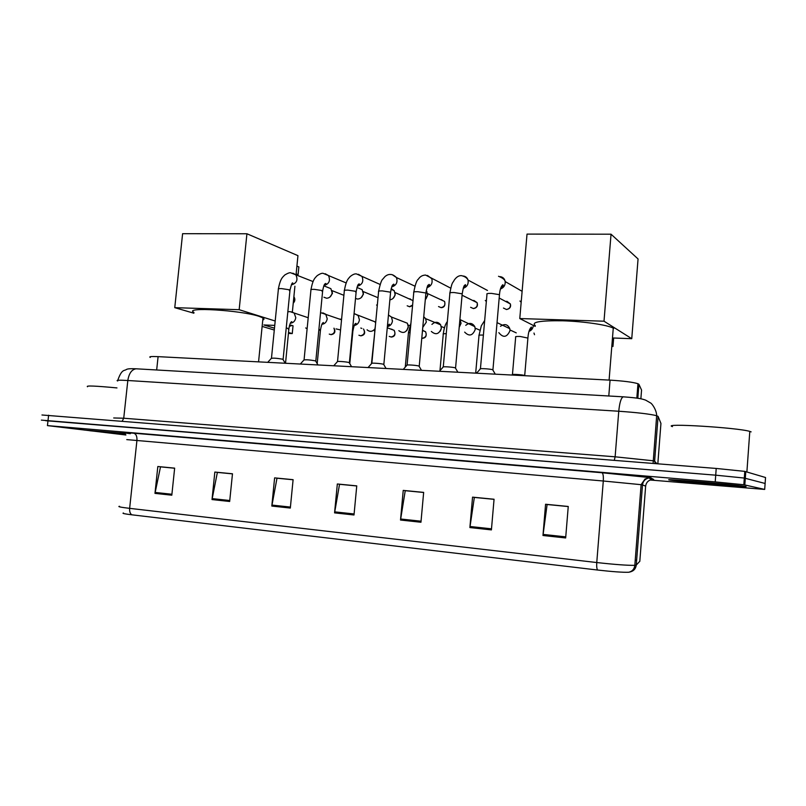 <?xml version="1.0" encoding="UTF-8"?>
<svg xmlns="http://www.w3.org/2000/svg" width="806" height="806" viewBox="0 0 806 806"><rect width="100%" height="100%" fill="white"/><g stroke="black" fill="none" stroke-linecap="round" stroke-linejoin="round"><path stroke-width="1.21" d="M150.248 357.421C148.667 356.595 151.286 356.333 158.097 356.645L610.061 380.14C623.582 380.966 632.881 382.155 637.959 383.706L638.926 384.301L641.556 390.064L640.871 398.799M765.106 483.59L765.539 477.515L744.794 471.379L716.212 468.447L41.962 414.989M650.15 480.013L764.692 489.423L765.116 483.469L744.321 478.059L715.718 475.177L45.63 420.702M89.849 430.747L125.464 434.303L89.849 430.747M669.917 480.044L670.783 480.185C681.574 481.917 752.965 487.952 745.58 486.471L744.301 486.25C732.291 484.366 658.301 478.22 669.917 480.044L670.783 480.185C681.574 481.917 752.965 487.952 745.58 486.471L744.301 486.25C732.291 484.366 658.301 478.22 669.917 480.044M765.116 483.469L744.321 478.059L715.718 475.177L41.378 420.127M565.661 537.955L568.25 506.47L545.571 504.254L542.972 535.496L565.661 537.955M568.24 506.561L547.113 504.506L542.972 535.496M491.408 529.895L494.058 499.246L472.548 497.151L469.888 527.557L491.408 529.895M494.048 499.337L474.341 497.423L469.888 527.557M420.954 522.248L423.654 492.385L403.232 490.401L400.511 520.031L420.954 522.248M423.644 492.486L405.237 490.693L400.511 520.031M171.809 495.196L174.65 468.145L157.825 466.513L154.974 493.373L171.809 495.196M174.64 468.236L160.505 466.855L154.974 493.373M229.66 501.483L232.481 473.777L214.839 472.064L212.018 499.559L229.66 501.483M232.471 473.868L217.378 472.397L212.018 499.559M290.321 508.062L293.102 479.681L274.614 477.877L271.813 506.057L290.321 508.062M293.102 479.772L276.992 478.2L271.813 506.057M354.005 514.984L356.756 485.877L337.331 483.983L334.571 512.868L354.005 514.984M356.746 485.968L339.538 484.295L334.571 512.868M597.589 570.033C596.793 568.855 596.521 566.356 596.762 562.538C615.049 564.563 627.733 565.49 634.826 565.328L636.266 565.056C635.743 568.794 633.637 571.111 629.949 571.988L628.68 572.26C622.776 572.451 612.419 571.706 597.589 570.033L131.852 514.812C124.517 513.916 121.736 513.311 123.499 513.009M124.99 433.437L83.995 430.011L124.99 433.437M764.692 489.423L743.837 484.749L715.224 481.907L47.443 425.608L125.907 434.998M744.754 479.953L744.19 479.872L744.754 479.953M116.971 387.918C95.289 385.862 85.476 385.48 87.522 386.749M125.001 433.598L93.355 430.857L125.343 434.142M262.786 320.002C264.297 319.478 264.368 318.793 262.988 317.937L259.129 316.365C240.974 310.189 182.821 306.754 193.964 312.416M296.91 266.111L298.855 266.907L298.089 274.655L296.145 273.879M246.928 233.76L239.16 309.695L174.761 307.66L182.599 233.69L246.928 233.76L297.948 255.653L296.074 274.594M294.915 286.231L292.366 312.003M289.475 325.513L290.976 325.987L289.364 325.926M274.755 325.382L263.864 324.969L274.473 328.193M239.16 309.695L275.199 321.02M193.883 313.212L174.761 307.66M262.141 326.4L274.292 330.047M288.417 333.422L292.256 333.583L288.508 332.445M292.256 333.583L293.031 325.785L291.057 325.161M613.698 328.405L613.265 328.153C607.533 324.919 583.635 321.403 562.659 320.788C540.06 320.496 530.932 322.088 535.275 325.584M611.039 234.203L604.006 321.201L519.779 318.551L527.023 234.103L611.039 234.203L638.06 258.958L631.753 338.691L612.923 337.986M604.006 321.201L631.753 338.691M535.214 326.38L519.779 318.551M612.248 346.449L612.963 346.479L611.845 345.845M612.963 346.479L613.648 338.016M283.108 359.637L282.533 359.184C276.76 358.176 273.022 357.914 271.32 358.388L267.713 362.347M323.831 285.838L330.873 288.649L332.143 292.83C331.518 296.185 329.674 297.988 326.632 298.25L323.941 297.233M332.102 291.319L332.455 293.455L329.896 297.082M315.821 361.279L315.317 360.836C309.494 359.808 305.696 359.547 303.912 360.04L300.306 364.04M358.005 287.883L362.146 289.616L363.234 293.575C362.599 296.971 360.725 298.794 357.602 299.056L355.517 298.482M363.234 292.437L363.435 294.2L361.088 297.746M349.381 362.962L348.968 362.529C346.278 361.703 336.021 361.007 337.351 361.743L333.734 365.773M391.212 288.629L394.205 290.674L395.081 294.331C394.537 297.495 392.804 299.338 389.872 299.862M395.101 293.686L395.172 294.966L393.096 298.381M383.847 364.695L383.505 364.272C380.906 363.425 370.276 362.73 371.667 363.496L368.05 367.556M426.223 290.704L427.704 295.117L425.316 299.53M427.704 295.177L425.971 298.925M419.231 366.478L418.989 366.065C416.48 365.199 405.438 364.493 406.899 365.289L403.262 369.39M418.989 366.065L421.488 370.337M455.622 368.292L455.33 367.879C452.831 367.002 441.557 366.317 443.078 367.133L439.431 371.274M486.34 301.494L485.293 300.467M493.03 370.145L492.678 369.742C490.108 368.846 478.673 368.201 480.245 369.027L476.578 373.198M521.17 302.31L519.961 301.021M307.126 328.757L305.706 327.941M285.536 363.274L288.891 328.657L286.231 327.971M340.565 329.946L336.042 328.898M339.316 319.015L341.583 319.307M374.8 329.12C372.241 331.82 369.672 332.052 367.073 329.805M370.448 320.113L374.84 321.735L375.636 323.045M402.285 321.251L407.342 323.216L408.31 327.045C406.345 332.677 403.191 333.885 398.829 330.672M408.33 326.551L406.788 330.621M431.935 324.405C435.159 321.433 438.071 321.584 440.66 324.848L441.356 328.244C439.119 334.198 435.784 335.266 431.341 331.447M441.305 328.697L440.257 331.286M465.757 325.352C469.394 322.42 472.417 322.863 474.825 326.652L475.238 329.463C472.638 335.79 469.112 336.666 464.659 332.112M477.212 372.483L475.288 373.138M500.496 326.289C504.606 323.478 507.72 324.264 509.805 328.657L509.976 330.712C506.914 337.442 503.206 338.087 498.843 332.646M524.938 375.717L524.474 375.445C522.036 374.599 510.762 373.964 512.273 374.76L512.022 375.042M534.509 334.712L533.985 333.049M751.132 431.875L749.802 431.401C737.44 427.573 660.436 422.938 672.456 426.626M745.631 473.596L744.653 473.454M681.805 481.051L681.977 481.081C687.568 482.139 738.78 486.492 733.188 485.414L731.747 485.192C721.944 483.802 674.572 479.892 681.805 481.051M156.666 369.984L158.097 356.645M637.828 398.255L638.926 384.301M608.792 395.988L610.061 380.14M657.827 463.793L660.94 423.422L658.079 416.39L656.668 415.705C649.707 413.992 637.072 412.511 618.756 411.241L127.822 380.503C118.956 379.989 115.59 380.15 117.716 380.996M122.24 421.075L123.731 418.223L127.822 380.503C128.96 373.39 131.721 369.491 136.103 368.795L136.97 368.846M113.696 417.971L123.731 418.223L615.129 456.811L653.182 460.78L654.623 461.183L656.91 463.722M658.079 416.39L654.623 461.183L655.228 463.581M48.622 415.201L47.443 425.608M716.212 468.447L715.224 481.907M745.782 471.591L744.825 484.92M117.777 380.301C121.948 368.423 124.426 371.173 126.552 369.39C127.832 368.745 131.015 368.554 136.103 368.795L623.209 396.824C621.094 397.842 619.613 402.647 618.756 411.241L615.129 456.811L614.283 460.317M653.092 463.42L656.668 415.705C656.628 409.922 651.842 403.433 650.623 403L645.687 400.159C642.15 398.94 639.541 398.023 623.209 396.824L623.622 396.844M130.381 433.688C115.792 432.016 116.88 431.855 133.665 433.205L601.961 472.749C603.12 473.434 603.563 476.185 603.291 481.001L126.754 439.613M601.961 472.749L650.21 477.615L653.686 479.479L651.631 479.58L653.686 479.479M639.813 561.278L636.266 565.056L642.503 484.91L641.113 484.678L603.291 481.001L596.762 562.538L129.635 508.354C129.413 511.558 130.149 513.704 131.852 514.812M636.629 560.351L635.239 560.089M119.55 506.289C117.273 506.591 120.638 507.276 129.635 508.354L136.949 440.298C137.141 436.258 136.053 433.89 133.665 433.205M639.803 561.389L645.646 486.139L642.503 484.91C643.027 481.172 645.153 478.845 648.87 477.918L651.057 477.817M645.646 486.169L645.646 486.139C646.14 482.633 648.135 480.447 651.631 479.58L648.87 477.918L645.032 479.026L641.113 484.678L634.826 565.328C634.322 569.107 632.277 571.414 628.68 572.26M354.106 513.966L334.712 511.86M290.422 507.075L271.954 505.08M229.76 500.516L212.159 498.612M171.91 494.249L155.125 492.436M421.044 521.21L400.642 518.993M491.499 528.827L470.009 526.499M565.752 536.856L543.093 534.408M293.313 302.371L294.381 299.651L293.858 296.88M289.344 290.664L289.999 290.069L289.425 289.797L281.586 288.608C278.896 288.548 277.828 288.77 278.372 289.273L271.471 358.186M292.84 273.184L295.802 274.705C298.23 279.914 296.749 283.299 291.359 284.881M377.289 305.524L376.563 305.031M322.088 291.399L322.662 290.795L322.178 290.553L314.31 289.354C311.489 289.294 310.36 289.525 310.925 290.059L304.074 359.829M325.211 273.728L328.485 275.551C330.641 280.639 329.13 283.974 323.952 285.566M412.561 305.575L409.72 306.784L407.191 305.796M409.508 298.875L413.015 300.678M410.697 299.389L410.123 298.835M355.688 292.155L355.768 291.339L347.9 290.12C344.918 290.059 343.729 290.311 344.323 290.865L337.523 361.521M358.418 274.282L362.025 276.488C363.859 281.415 362.317 284.669 357.39 286.251M412.612 305.051L409.398 306.723M440.842 299.711L444.569 301.434C445.496 305.353 444.378 307.429 441.225 307.68L438.545 306.562M442.272 300.366L441.648 299.641M390.537 292.82L390.245 292.135L382.366 290.895C379.233 290.845 377.974 291.107 378.588 291.681L371.848 363.264M392.492 274.846L396.451 277.546C397.922 282.261 396.34 285.395 391.726 286.946M427.643 293.585L444.569 301.434C445.567 304.859 444.348 306.925 440.922 307.62M472.89 300.578L473.908 300.457L477.092 302.653C478.109 305.917 476.9 307.902 473.485 308.597L470.613 307.308M474.593 301.414L473.908 300.457M425.86 293.626L425.649 292.951L417.76 291.701C414.455 291.651 413.115 291.923 413.76 292.528L407.08 365.047M427.462 275.43L431.784 278.735C432.842 283.168 431.24 286.14 426.999 287.641M462.07 295.218L477.092 302.653C477.797 305.998 476.497 307.963 473.193 308.537M505.684 301.484L506.954 301.303L510.389 303.973C511.135 306.965 509.845 308.819 506.521 309.534L503.458 308.053M507.679 302.542L506.954 301.303M462.14 294.452L462.009 293.797L454.11 292.528C450.625 292.477 449.214 292.759 449.879 293.404L443.27 366.881M463.39 276.025C465.727 276.387 467.268 277.738 468.034 280.065C468.659 284.145 467.057 286.896 463.228 288.326M499.176 298.029L510.389 303.973C510.762 307.187 509.382 309.02 506.249 309.484M499.418 295.298L499.357 294.653L491.459 293.384C487.781 293.324 486.29 293.626 486.975 294.301L480.436 368.765M500.284 276.649C502.994 277.123 504.637 278.765 505.191 281.556C505.402 285.193 503.821 287.671 500.455 289.011M334.027 328.223C335.759 331.83 334.792 333.976 331.115 334.651L329.261 334.117M291.51 311.851L294.15 313.01L295.782 317.695C295.167 321.04 293.364 322.874 290.372 323.206M333.936 328.193C335.296 331.629 334.258 333.765 330.813 334.611M288.256 329.09L288.891 328.657C290.351 321.11 291.238 322.299 291.772 321.634L290.462 323.045M360.584 335.8C364.322 334.772 365.289 332.495 363.476 328.979C365.652 332.797 364.786 335.095 360.876 335.84L358.912 335.246M360.796 328.042L361.834 328.405M322.833 312.849L325.765 314.249L327.216 318.763C326.632 322.037 324.858 323.901 321.896 324.334M319.932 330.289L320.486 329.845L318.904 329.372M391.101 329.191L394.164 330.319C395.796 334.409 394.849 336.656 391.333 337.059L389.238 336.384M392.361 329.654L391.787 329.15M354.922 313.866L358.186 315.579L359.426 319.851C358.882 323.065 357.149 324.939 354.217 325.483M352.403 331.518L352.424 330.873M387.263 327.78L394.164 330.319C395.776 333.855 394.739 336.092 391.051 337.019M422.505 330.319L425.598 331.75C426.948 335.739 425.911 337.936 422.495 338.308L421.78 338.228M423.593 330.964L422.959 330.299M374.871 331.135L371.455 363.738M388.462 315.005L391.464 317.04L392.451 320.979C391.938 324.103 390.245 325.997 387.384 326.642M422.485 330.541L425.598 331.75C426.968 335.286 425.84 337.462 422.223 338.268M410.093 332.344L408.43 332.918L405.267 367.123M423.744 316.687L425.608 318.642L426.314 322.128L422.777 327.357M446.252 333.674C443.643 333.654 442.645 333.855 443.25 334.278L439.965 370.659M459.934 319.176L461.052 323.307L459.198 327.337M483.399 335.084L483.278 335.074C479.772 334.964 478.341 335.155 478.986 335.669L475.731 372.594M527.9 338.077L520.213 336.475C516.525 336.354 515.014 336.565 515.669 337.099L512.455 374.508M533.32 325.412L533.3 325.765C532.937 328.485 531.507 330.369 528.998 331.417M636.831 398.114L637.959 383.706M744.794 471.379L743.837 484.749M262.988 317.937L258.565 361.864M293.233 303.177C295.137 301.212 295.349 299.046 293.878 296.679M613.265 328.153L609.094 380.089M313.04 281.556L290.805 272.841C289.948 272.408 287.984 273.083 284.931 274.876C282.614 277.183 280.327 278.544 278.413 288.83M343.89 295.318L331.941 290.593M291.46 284.669L292.85 283.108C292.326 282.08 291.369 284.397 289.999 290.069L283.108 359.365M282.906 359.285L285.203 363.254M346.127 282.916L323.226 273.375C322.068 272.962 320.032 273.738 317.121 275.702C315.116 278.01 313.05 278.695 310.975 289.586M356.967 287.45L362.146 289.616M378.024 297.716L363.083 291.52M324.062 285.314C325.936 284.004 326.44 283.4 325.564 283.49C325.06 284.196 324.214 282.705 322.662 290.795L315.821 360.997M315.609 360.917L317.947 364.957M380.079 284.447L356.474 273.919C354.791 273.617 352.655 274.524 350.066 276.649C348.545 278.755 346.509 279.047 344.374 290.372M391.051 289.283L394.205 290.674M413.015 300.628L394.97 292.507M357.511 285.959C359.234 285.042 359.768 284.347 359.144 283.853C358.69 284.619 357.904 282.614 356.181 291.54L349.391 362.67M349.169 362.589L351.557 366.7M414.929 286.17L396.451 277.546C394.194 275.41 392.24 274.393 390.598 274.483C388.704 274.282 386.82 274.997 384.936 276.609L382.659 279.279C381.51 280.085 380.17 284.055 378.639 291.168M426.112 291.399L427.059 291.843M391.857 286.614C393.922 285.002 394.497 284.186 393.61 284.165C392.734 285.566 392.24 283.057 390.578 292.306L383.847 364.393M383.616 364.302L386.054 368.493M450.715 288.155L425.618 275.068C422.525 275.118 420.087 276.498 418.324 279.208C416.773 280.125 415.271 284.387 413.81 291.994M427.13 287.268C429.386 285.354 430.011 284.417 429.014 284.437C428.097 286.251 427.966 282.12 425.9 293.092L419.231 366.156M487.489 290.462L468.034 280.065C467.057 277.959 464.911 276.488 461.576 275.662C458.936 275.43 456.488 276.911 454.252 280.115C452.579 283.601 452.166 280.921 449.929 292.84M455.33 367.879L457.889 372.231M463.349 287.923C465.334 286.654 466.019 285.566 465.384 284.649C464.417 285.929 463.913 283.833 462.191 293.898L455.571 367.969M492.678 369.742L495.297 374.175M498.521 276.277C502.692 277.939 504.919 279.702 505.191 281.556L522.117 291.319M500.576 288.588C503.065 286.513 503.8 285.233 502.793 284.74C500.959 286.462 499.851 289.787 499.468 294.724L492.929 369.833M308.204 317.735L290.009 311.62L287.843 311.791M341.543 319.801L320.536 312.607M321.997 324.143L323.418 322.501C322.914 323.226 322.088 321.604 320.486 329.845L317.191 363.647M374.84 321.735L354.066 313.685M354.328 325.251C355.98 324.274 356.494 323.639 355.859 323.357C355.406 324.143 354.64 322.047 352.877 331.065L349.774 363.627M375.284 326.742L374.518 331.216M409.891 325.664L408.148 324.999M407.342 323.216L391.464 317.04L388.452 315.106M387.485 326.38C389.399 324.939 389.953 324.214 389.137 324.193L387.374 326.672M410.949 323.055L408.461 332.525M444.418 327.8L441.275 326.511M440.66 324.848L425.608 318.642L423.724 316.97M422.838 326.672L422.979 325.15M458.463 335.659L458.413 336.173M447.35 321.483C446.464 323.055 444.58 324.667 443.29 333.865M479.852 330.178L475.218 328.153M474.825 326.652L459.904 319.519M484.678 320.486L481.323 325.805L479.026 335.246M516.243 332.878L509.997 329.956M497.04 322.632L509.805 328.657M529.099 331.065C530.902 330.027 531.648 328.697 531.356 327.065C529.512 328.767 528.373 332.294 527.94 337.643L524.706 375.525M749.802 431.401L746.89 471.923"/></g></svg>
